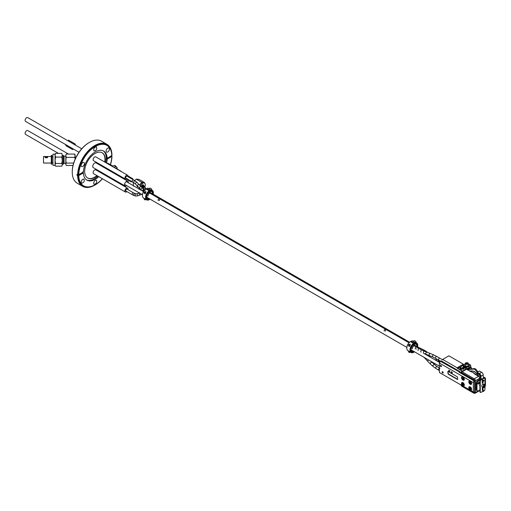 <?xml version="1.0" encoding="UTF-8"?>
<svg xmlns="http://www.w3.org/2000/svg" width="511" height="511" viewBox="0 0 511 511"><rect width="100%" height="100%" fill="white"/><g stroke="black" fill="none" stroke-linecap="round" stroke-linejoin="round"><path stroke-width="0.77" d="M132.611 179.406A1.156 0.671 120 0 0 132.26 179.201M131.301 181.194A1.105 0.639 -60 0 1 131.295 181.194A1.105 0.639 -60 0 1 131.289 181.188L132.49 181.884M131.155 181.111A1.156 0.671 120 0 0 131.506 181.316M122.851 177.592A2.204 1.271 120 0 0 122.857 177.598L123.406 177.911A2.204 1.271 120 0 0 123.406 177.911A2.204 1.271 120 0 0 123.419 177.917M137.012 186.374L137.651 187.045L137.012 186.374M134.636 180.696L136.245 179.137L138.973 179.38L144.441 182.536L143.316 182.555A3.858 2.229 -60 0 1 143.885 182.727A3.858 2.229 -60 0 1 143.885 182.734M139.848 185.282A3.858 2.229 120 0 1 140.589 184.132A3.858 2.229 120 0 1 141.949 182.919A3.858 2.229 120 0 1 143.316 182.555L141.707 182.293L139.675 185.097M136.245 179.137L141.707 182.293M144.549 183.117L144.441 182.536M141.183 189.964A3.858 2.229 -60 0 1 140.685 189.798L140.02 189.415A3.858 2.229 -60 0 1 139.228 187.895M139.222 187.646L138.979 189.326M139.893 189.498L140.589 189.587M133.518 186.17L133.269 184.209L133.518 182.536L133.946 182.785M142.786 185.282A1.852 1.067 120 0 0 142.799 184.925M143.846 185.959A1.763 1.016 120 0 0 143.859 185.736A1.763 1.016 120 0 0 142.614 185.014A1.763 1.016 120 0 0 141.381 186.981M142.352 188.01A1.763 1.016 120 0 0 142.614 187.888L142.614 187.888A1.763 1.016 120 0 0 142.684 187.85M140.397 185.895L142.614 183.302A3.858 2.229 -60 0 1 144.543 183.11A3.858 2.229 -60 0 1 145.341 184.88L144.869 186.93M140.685 189.798A3.858 2.229 -60 0 1 139.95 188.68M159.432 200.497A1.105 0.639 120 0 0 158.998 200.491M132.432 194.812A1.105 0.639 120 0 1 132.26 193.931A1.105 0.639 120 0 1 132.981 192.96A1.105 0.639 120 0 1 133.531 192.903L127.022 189.147A1.105 0.639 120 0 0 126.466 189.198A1.105 0.639 120 0 0 125.744 190.169A1.105 0.639 120 0 0 125.917 191.057L133.984 195.604L135.843 196.071L138.411 195.643L141.803 194.212M158.876 198.747A1.105 0.639 120 0 0 158.161 200.414A1.105 0.639 -60 0 1 158.876 198.747A1.105 0.639 -60 0 1 159.432 198.696A1.105 0.639 120 0 0 158.876 198.747M158.978 200.484A1.105 0.639 120 0 0 159.617 199.514A1.105 0.639 120 0 0 159.432 198.696L149.806 193.139M132.432 181.846A1.105 0.639 120 0 1 132.26 180.964A1.105 0.639 120 0 1 132.981 179.993A1.105 0.639 120 0 1 133.531 179.936L127.022 176.18A1.105 0.639 120 0 0 126.466 176.231A1.105 0.639 120 0 0 125.744 177.202A1.105 0.639 120 0 0 125.917 178.09L135.204 183.73L142.314 191.005L143.336 189.485L144.46 189.907A1.105 0.415 127.2 0 0 143.993 190.015A1.105 0.415 127.2 0 0 143.221 190.916A1.105 0.415 127.2 0 0 143.131 191.663M149.947 192.315L160.991 198.696A1.105 0.639 120 0 0 160.071 199.066A1.105 0.639 -60 0 1 160.991 198.696A1.105 0.639 -60 0 1 161.125 199.673M438.189 360.683A1.105 0.901 -120 0 1 437.882 361.022L437.467 361.264L437.882 361.022A1.105 0.901 -120 0 1 436.867 359.067L435.257 359.987M409.586 342.217L387.044 329.205A1.105 0.639 120 0 0 386.124 329.576A1.105 0.639 120 0 1 387.044 329.205A1.105 0.639 120 0 1 387.178 330.183M409.011 342.785L385.486 329.205A1.105 0.639 120 0 0 384.496 329.665A1.105 0.639 120 0 0 384.215 330.93A1.105 0.639 -60 0 1 384.93 329.263A1.105 0.639 -60 0 1 385.486 329.205A1.105 0.639 -60 0 1 385.671 330.023A1.105 0.639 -60 0 1 385.038 330.994A1.105 0.639 -60 0 1 385.486 331.007M98.789 176.665A16.78 9.69 -60 0 1 86.883 180.14A16.78 9.69 -60 0 1 83.414 172.884L82.954 172.622L82.954 171.753M82.954 172.622A26.47 15.279 0 0 0 81.466 173.146M77.864 174.807A26.47 15.279 0 0 0 77.429 175.049A26.47 15.279 0 0 0 77.129 175.222L77.129 174.36L77.129 175.222A26.47 15.279 0 0 0 77.001 175.292L78.771 175.567L83.414 172.884M78.579 174.705A23.48 13.554 -60 0 1 95.18 146.376A23.48 13.554 -60 0 1 111.775 155.536L111.954 155.433A23.73 13.701 120 0 0 95.18 146.172A23.73 13.701 120 0 0 78.4 174.807L83.414 172.022A16.78 9.69 -60 0 1 90.907 155.389A16.78 9.69 -60 0 1 103.663 151.077A16.78 9.69 -60 0 1 107.138 158.327L106.671 158.059L106.671 158.927A26.47 15.279 180 0 1 107.591 158.065M78.4 174.807L77.653 174.807A24.26 14.008 -60 0 1 94.803 145.526A24.26 14.008 -60 0 1 106.933 144.326A24.26 14.008 -60 0 1 111.954 154.999L111.954 155.433M77.001 175.292L77.001 174.43L77.653 174.807M110.459 164.734A23.73 13.701 120 0 0 111.954 156.296L107.138 159.189L106.671 158.927M111.954 156.296L111.679 155.702M106.933 144.326L101.542 141.208A24.26 14.008 120 0 0 89.412 142.409L89.412 142.409A24.26 14.008 120 0 0 72.255 172.124A24.26 14.008 120 0 0 77.282 183.232L82.673 186.343A24.26 14.008 -60 0 1 77.653 175.669M94.989 185.033A24.26 14.008 -60 0 1 94.803 185.142A24.26 14.008 -60 0 1 82.673 186.343M103.222 150.841A16.78 9.69 -60 0 1 105.739 162.619M104.327 166.899A16.78 9.69 -60 0 1 104.059 167.499M101.306 172.271A16.78 9.69 -60 0 1 100.916 172.801M97.92 176.167A16.78 9.69 -60 0 1 94.407 178.805A16.78 9.69 -60 0 1 86.461 179.872M107.138 159.189A16.78 9.69 -60 0 1 106.607 163.118M102.174 172.769A16.78 9.69 -60 0 1 101.785 173.299M95.225 184.695A23.48 13.554 -60 0 1 95.18 184.72A23.48 13.554 -60 0 1 78.579 175.567M78.4 175.669A23.73 13.701 120 0 0 95.18 184.925A23.73 13.701 120 0 0 102.468 178.793M105.215 175.279A23.73 13.701 120 0 0 105.585 174.736M72.255 171.907A23.73 13.701 -60 0 1 72.255 171.696A23.73 13.701 -60 0 1 89.035 142.626A23.73 13.701 -60 0 1 89.221 142.524M89.035 142.626L89.412 142.409L89.035 142.626M96.911 175.58A14.557 8.406 -60 0 1 94.682 177.151A14.557 8.406 -60 0 1 87.541 177.943M102.091 152.738A14.557 8.406 -60 0 1 104.729 162.032M103.458 166.394A14.557 8.406 -60 0 1 103.203 167.008M100.45 171.773A14.557 8.406 -60 0 1 100.054 172.303M126.869 191.606A2.204 1.271 -60 0 1 126.466 191.9A2.204 1.271 -60 0 1 125.367 192.008L93.577 173.657A2.204 1.271 -60 0 1 93.577 171.108A2.204 1.271 -60 0 1 95.781 169.837L127.571 188.189A2.204 1.271 -60 0 1 128.025 189.198A2.204 1.271 -60 0 1 127.974 189.696M126.869 178.639A2.204 1.271 -60 0 1 126.466 178.933A2.204 1.271 -60 0 1 125.367 179.042L93.577 160.69A2.204 1.271 -60 0 1 93.577 158.142A2.204 1.271 -60 0 1 95.781 156.871L127.571 175.222A2.204 1.271 -60 0 1 128.025 176.231A2.204 1.271 -60 0 1 127.974 176.729M125.093 185.998L93.302 167.646A2.753 1.59 -60 0 1 92.881 165.443A2.753 1.59 -60 0 1 94.682 163.015A2.753 1.59 -60 0 1 96.055 162.881L127.846 181.233A2.753 1.59 120 0 0 126.466 181.367A2.753 1.59 120 0 0 124.671 183.794A2.753 1.59 120 0 0 125.093 185.998A2.753 1.59 120 0 0 126.747 185.678M97.179 175.739A14.557 8.406 -60 0 1 94.95 177.304A14.557 8.406 -60 0 1 87.675 178.026A14.557 8.406 -60 0 1 87.675 161.214A14.557 8.406 -60 0 1 102.232 152.815A14.557 8.406 -60 0 1 104.998 162.191M103.733 166.554A14.557 8.406 -60 0 1 103.478 167.161M100.724 171.932A14.557 8.406 -60 0 1 100.322 172.456M111.775 155.536L107.138 158.327M128.395 182.823A2.753 1.59 120 0 0 127.846 181.233M55.067 154.207L52.946 154.207L52.946 165.328L55.067 165.328L55.067 154.207L55.558 153.377L55.067 155.229L55.558 157.081L55.067 160.275L55.558 163.475L55.067 164.817L55.558 166.158L55.067 165.328M61.805 166.158L62.297 164.817L61.805 166.158L55.558 166.158M61.805 163.475L62.297 160.275L62.297 164.817L61.805 163.475L55.558 163.475M61.805 157.081L62.297 155.229L62.297 160.275L61.805 157.081L55.558 157.081M61.805 153.377L62.297 155.229L61.805 153.377L55.558 153.377M62.297 155.357L63.255 155.357L63.255 164.178L62.297 164.178M63.255 155.357L64.067 156.162L64.067 163.373L63.255 164.178M66.187 154.06L65.83 155.714L66.187 154.06L74.823 154.06L75.181 159.074M66.187 157.369L65.83 155.714L65.83 160.224L66.187 157.369L74.823 157.369L75.181 155.714L74.823 154.06M66.187 165.475L65.83 164.274L66.187 165.475L73.022 165.475M74.823 157.369L75.13 159.189M66.187 163.073L65.83 160.224L65.83 164.274L66.187 163.073L73.673 163.073M45.901 156.5L43.505 156.5L43.505 163.035L51.272 163.035M47.702 157.152A1.373 0.792 180 0 0 47.382 156.692L45.281 156.692L45.281 157.714L47.382 157.714L47.382 156.692L47.708 157.101M44.955 157.101L45.281 156.692A1.373 0.792 180 0 0 44.955 157.152M51.886 162.313L51.886 164.178L51.272 164.178L51.272 155.357L51.886 155.357L51.886 162.313M46.878 157.203L45.786 157.203L45.786 156.698L46.878 156.698L46.878 157.203M45.901 163.035L46.763 163.035M127.175 189.236A1.15 0.664 120 0 0 127.041 189.108A1.15 0.664 120 0 0 125.891 189.766A1.15 0.664 120 0 0 125.891 191.095A1.15 0.664 120 0 0 126.076 191.146M125.367 192.008A2.204 1.271 -60 0 1 125.367 189.46A2.204 1.271 -60 0 1 127.571 188.189M58.452 153.377L25.55 134.38A2.204 1.271 -60 0 1 25.55 131.832A2.204 1.271 -60 0 1 27.754 130.561L68.461 154.06M127.175 176.269A1.15 0.664 120 0 0 127.041 176.142A1.15 0.664 120 0 0 125.891 176.8A1.15 0.664 120 0 0 125.891 178.128A1.15 0.664 120 0 0 126.076 178.179M125.367 179.042A2.204 1.271 -60 0 1 125.367 176.493A2.204 1.271 -60 0 1 127.571 175.222M79.001 152.272L25.55 121.414A2.204 1.271 -60 0 1 25.55 118.865A2.204 1.271 -60 0 1 27.754 117.594L81.741 148.765M115.582 165.928L115.607 165.966A4.375 2.523 -60 0 0 115.531 165.954L114.681 165.404L112.637 166.024A3.82 2.204 -60 0 1 113.11 165.8A3.82 2.204 -60 0 1 113.155 165.781L112.196 166.343M110.012 170.936L110.025 170.189M109.942 170.891A3.82 2.204 -60 0 1 109.974 170.157M112.177 166.337A3.82 2.204 -60 0 1 112.637 166.024M114.809 173.152A3.82 2.204 -60 0 1 114.509 173.344A3.82 2.204 -60 0 1 114.343 173.433M115.531 165.954L114.509 167.11A3.82 2.204 -60 0 1 116.847 167.314A3.82 2.204 -60 0 1 117.166 168.145A3.82 2.204 -60 0 1 117.191 169.026M115.607 165.966L117.115 168.113L116.847 167.314M111.813 171.977A3.82 2.204 -60 0 1 111.845 171.236M111.079 171.549L111.545 171.064M114.049 167.416A3.82 2.204 -60 0 1 114.509 167.11L113.953 167.359M109.935 170.744L105.426 168.145A2.734 1.578 -60 0 1 104.883 167.218M107.086 163.399A2.734 1.578 -60 0 1 108.16 163.405L112.669 166.005M118.993 175.362A2.383 1.373 -60 0 1 118.456 175.254A2.383 1.373 -60 0 1 118.092 174.845M120.302 171.025A2.383 1.373 -60 0 1 120.839 171.134A2.383 1.373 -60 0 1 121.196 171.543M118.456 175.254L113.314 172.29A2.383 1.373 -60 0 1 112.957 171.875M115.16 168.055A2.383 1.373 -60 0 1 115.697 168.164L120.839 171.134M73.431 149.059L72.568 149.557L71.457 147.922M73.948 144.262L74.817 143.763L75.922 145.405M65.223 144.319L66.328 145.954L72.568 149.557M65.204 144.358L71.444 147.96M74.817 143.763L68.576 140.161L67.714 140.666M82.782 179.233L83.951 179.118C84.685 181.341 83.906 182.689 81.613 183.174C80.77 181.98 81.16 180.67 82.782 179.233M95.276 180.351L96.445 180.236C97.173 182.459 96.394 183.807 94.107 184.286C93.258 183.098 93.647 181.788 95.276 180.351M111.775 156.513A23.34 13.478 -60 0 1 110.35 164.67M105.49 174.679A23.34 13.478 -60 0 1 105.119 175.228M102.36 178.729A23.34 13.478 -60 0 1 95.276 184.669A23.34 13.478 -60 0 1 78.771 175.567M78.771 174.705A23.34 13.478 -60 0 1 95.276 146.548A23.34 13.478 -60 0 1 111.775 155.651M107.764 151.978A2.338 1.348 -60 0 1 106.595 152.093A2.338 1.348 -60 0 1 106.403 149.774A2.338 1.348 -60 0 1 108.441 147.935A2.338 1.348 -60 0 1 108.932 148.043A2.338 1.348 -60 0 1 109.297 149.915A2.338 1.348 -60 0 1 107.764 151.978M95.276 147.04L96.445 146.925C97.173 149.148 96.394 150.496 94.107 150.981C93.258 149.787 93.647 148.477 95.276 147.04M82.782 166.401A2.338 1.348 -60 0 1 81.613 166.516A2.338 1.348 -60 0 1 81.613 163.814A2.338 1.348 -60 0 1 83.951 162.466A2.338 1.348 -60 0 1 84.309 164.338A2.338 1.348 -60 0 1 82.782 166.401M449.265 371.663A0.824 0.479 -120 0 0 449.68 371.708A0.824 0.479 -120 0 0 449.68 370.75A0.824 0.479 -120 0 0 448.856 370.277A0.824 0.479 -120 0 0 448.728 370.935A0.824 0.479 -120 0 0 449.265 371.663M451.75 373.043A0.76 0.441 60 0 1 451.251 372.372A0.76 0.441 60 0 1 451.373 371.765A0.76 0.441 60 0 1 452.024 372.046A0.76 0.441 60 0 1 452.267 372.896A0.76 0.441 60 0 1 452.126 373.081A0.76 0.441 60 0 1 451.75 373.043M473.333 392.116L439.396 372.525L439.396 363.014L473.333 382.611L473.333 392.116L474.042 392.531L459.389 384.068M447.757 371.733L448.134 374.109L457.364 379.443L457.741 379.226L457.364 376.85L448.134 371.516L447.757 371.733L448.383 373.963L457.722 379.341M470.216 384.304A1.987 1.143 60 0 1 468.817 381.973A1.987 1.143 60 0 1 470.043 380.976A1.987 1.143 60 0 1 471.608 383.684A1.987 1.143 60 0 1 470.216 384.304M470.216 390.065A1.987 1.143 60 0 1 468.817 387.734A1.987 1.143 60 0 1 470.043 386.738A1.987 1.143 60 0 1 471.608 389.446A1.987 1.143 60 0 1 470.216 390.065M462.915 380.088A1.987 1.143 60 0 1 461.516 377.757A1.987 1.143 60 0 1 462.742 376.76A1.987 1.143 60 0 1 464.307 379.469A1.987 1.143 60 0 1 462.915 380.088M462.915 385.85A1.987 1.143 60 0 1 461.516 383.525A1.987 1.143 60 0 1 462.742 382.522A1.987 1.143 60 0 1 464.307 385.237A1.987 1.143 60 0 1 462.915 385.85M440.872 366.611A0.786 0.454 60 0 1 440.354 365.921A0.786 0.454 60 0 1 440.476 365.288A0.786 0.454 60 0 1 441.261 365.742A0.786 0.454 60 0 1 441.261 366.649A0.786 0.454 60 0 1 440.872 366.611M442.641 373.024A0.786 0.454 60 0 1 442.13 372.327A0.786 0.454 60 0 1 442.251 371.701A0.786 0.454 60 0 1 443.037 372.155A0.786 0.454 60 0 1 443.037 373.062A0.786 0.454 60 0 1 442.641 373.024M473.333 382.611L474.042 380.861L459.191 372.283L460.047 371.695L441.21 360.817L440.399 361.29L439.396 363.014M460.047 371.695L460.047 372.576M459.178 372.27L459.638 372.366M440.399 361.29L459.389 371.906M462.008 382.567A1.897 1.092 60 0 1 462.04 382.547A1.897 1.092 60 0 1 462.787 382.541M464.314 385.192A1.897 1.092 60 0 1 463.937 385.831A1.897 1.092 60 0 1 463.899 385.85M462.008 376.805A1.897 1.092 60 0 1 462.04 376.786A1.897 1.092 60 0 1 462.787 376.779M464.314 379.43A1.897 1.092 60 0 1 463.937 380.069A1.897 1.092 60 0 1 463.899 380.088M469.302 386.782A1.897 1.092 60 0 1 469.341 386.763A1.897 1.092 60 0 1 470.082 386.757M471.615 389.408A1.897 1.092 60 0 1 471.238 390.046A1.897 1.092 60 0 1 471.199 390.065M469.302 381.021A1.897 1.092 60 0 1 469.341 380.995A1.897 1.092 60 0 1 470.082 380.989M471.615 383.64A1.897 1.092 60 0 1 471.238 384.285A1.897 1.092 60 0 1 471.199 384.304M473.735 392.346L474.495 391.911L474.495 387.594A0.703 0.409 120 0 0 474.438 387.383A1.642 0.945 120 0 1 474.336 386.891L474.336 386.686A1.642 0.945 120 0 1 474.438 386.073A0.703 0.409 120 0 0 474.483 385.805L474.495 381.481L473.735 381.921M474.336 380.887L474.336 380.887A1.06 0.613 60 0 1 474.38 380.995L474.495 381.481M474.495 391.911L474.38 392.288A1.06 0.613 60 0 1 474.336 392.346M474.093 380.746L459.504 372.321M461.031 373.145L461.031 372.455A0.703 0.409 0 0 0 461.031 373.03L461.05 372.557M479.063 376.594A0.703 0.409 120 0 0 478.916 376.275L475.307 374.193A0.703 0.409 120 0 0 474.955 374.224L473.014 372.525L466.46 369.319L462.155 371.804A0.703 0.409 120 0 0 461.657 372.666A0.881 0.511 -120 0 0 461.178 372.653M470.803 371.561A0.703 0.607 109.9 0 0 471.091 371.51L473.014 372.525L470.484 371.427A0.703 0.409 120 0 0 470.069 371.401M470.241 371.42L471.091 371.51M475.441 374.269L473.014 372.525L475.377 374.25A0.703 0.409 120 0 0 475.313 374.193M475.613 374.129L476.776 375.189M479.688 377.674A0.703 0.409 180 0 1 479.893 377.961L479.893 378.466A0.703 0.409 180 0 1 479.886 378.51M478.833 376.224A9.856 5.691 -120 0 0 478.635 375.847L478.405 375.975M470.146 371.21A8.821 5.091 -120 0 1 478.449 375.949L478.635 375.847M478.507 375.77A8.7 5.027 -120 0 0 475.396 372.347A8.7 5.027 -120 0 0 471.659 370.922M480.187 376.045L478.526 373.982M477.217 372.353L475.045 369.651L473.972 369.031L467.635 369.594L468.421 369.14L474.757 368.578L475.83 369.198L477.989 371.88M464.64 367.339L467.482 368.763L467.635 369.594M473.972 369.031L474.757 368.578M475.045 369.651L475.83 369.198M479.912 389.938L478.526 390.736A2.204 1.271 -60 0 1 477.421 390.845L476.648 390.398A2.204 1.271 -60 0 1 476.195 389.388L476.195 383.193A2.204 1.271 -60 0 1 477.753 380.491L478.628 379.986A2.204 1.271 120 0 0 480.187 377.284L480.187 375.802A1.06 0.613 60 0 0 479.439 374.506L477.217 373.222L477.217 372.327L479.459 371.031L481.681 372.315A2.153 1.246 60 0 1 483.202 374.953L483.202 376.581A2.204 1.271 120 0 0 483.662 377.591A2.204 1.271 120 0 0 484.326 377.661A2.204 1.271 -60 0 1 484.99 377.731A2.204 1.271 -60 0 1 485.45 378.74L485.45 384.936A2.204 1.271 -60 0 1 485.341 385.652M483.342 377.246A2.204 1.271 120 0 0 483.553 377.214A2.204 1.271 -60 0 1 484.217 377.284L484.99 377.731M477.842 383.435L479.912 382.126M482.231 388.021A1.373 0.581 -49.1 0 1 482.32 388.073L482.633 388.341M482.231 388.705A1.373 0.581 -49.1 0 1 482.633 388.539L482.633 387.146M482.633 388.539L482.633 389.471M483.004 387.364L483.004 389.797M482.41 390.653L482.512 387.083M484.013 390.666L484.217 390.551A1.06 0.613 120 0 0 484.965 389.254L484.965 386.808M484.965 384.764L484.965 379.021A1.59 0.92 120 0 0 484.632 378.293A1.59 0.92 120 0 0 483.84 378.376L481.036 379.992A1.06 0.613 120 0 0 480.283 381.289L480.283 391.95A1.06 0.613 120 0 0 480.506 392.435A1.06 0.613 120 0 0 481.036 392.384L483.055 391.215M483.004 381.065L483.004 382.873L482.231 383.32L482.231 380.612L482.946 379.96M483.125 384.489L483.125 384.042L483.623 384.329A1.616 0.933 -60 0 0 483.234 384.553L482.735 384.266A1.616 0.933 120 0 0 481.79 386.112A1.616 0.933 120 0 0 482.122 386.853L483.393 387.587A1.616 0.933 -60 0 1 483.061 386.846A1.616 0.933 -60 0 1 483.764 385.224A1.616 0.933 -60 0 1 485.009 384.789A1.616 0.933 -60 0 1 485.341 385.53A1.616 0.933 -60 0 1 485.341 385.607M485.009 384.789L483.738 384.055A1.616 0.933 120 0 0 483.125 384.042M484.268 387.472A1.616 0.933 -60 0 1 484.204 387.51A1.616 0.933 -60 0 1 483.393 387.587M483.31 386.846A1.437 0.83 120 0 0 484.326 387.434A1.437 0.83 120 0 0 485.341 385.677A1.437 0.83 120 0 0 484.326 385.09A1.437 0.83 120 0 0 483.31 386.846M484.913 386.316L484.326 387.038L483.738 386.993L484.326 385.486L484.913 385.53L484.913 386.316L484.275 385.952L483.738 386.61M483.738 386.699L484.326 387.038M484.275 385.543L484.275 385.952M482.633 380.957L482.231 383.339M484.428 378.223A1.59 0.92 120 0 0 484.262 378.083A1.59 0.92 120 0 0 483.463 378.159L480.659 379.782A1.06 0.613 120 0 0 479.912 381.078L479.912 391.739A1.06 0.613 120 0 0 480.129 392.224A1.06 0.613 120 0 0 480.353 392.269M479.912 386.207A2.204 1.271 -60 0 1 479.912 384.208M482.231 382.509A2.204 1.271 -60 0 1 482.314 382.554L482.627 382.733M483.636 391.464L484.064 390.711L483.636 391.464M479.912 381.723L478.43 382.579A0.862 0.498 120 0 0 477.868 383.339A0.862 0.498 120 0 0 478.002 384.029A0.862 0.498 120 0 0 478.43 383.991L479.912 383.135M477.421 390.845A2.204 1.271 -60 0 1 476.967 389.836L476.967 383.64A2.204 1.271 -60 0 1 478.526 380.938L479.401 380.433A2.204 1.271 120 0 0 480.96 377.731L480.96 376.249A2.153 1.246 -120 0 0 479.439 373.611L477.217 372.327M480.461 379.928A1.373 0.965 -73.9 0 1 480.794 379.188L481.618 378.715A1.373 0.965 -73.9 0 1 481.803 378.74L482.237 378.868M482.633 381.136A1.373 0.965 -73.9 0 1 482.256 381.462A1.373 0.965 -73.9 0 1 482.231 381.481M481.413 379.341A1.373 0.965 -73.9 0 1 482.199 378.887M483.508 380.229A0.517 0.364 106.1 0 0 483.451 381.193A0.517 0.364 106.1 0 0 483.745 380.19A0.517 0.364 106.1 0 0 483.508 380.229M470.216 384.234A1.897 1.092 -120 0 0 471.161 384.323A1.897 1.092 -120 0 0 471.557 383.454A1.897 1.092 -120 0 0 470.727 381.545A1.897 1.092 -120 0 0 469.27 381.04A1.897 1.092 -120 0 0 468.977 382.56A1.897 1.092 -120 0 0 470.216 384.234M470.031 383.652L470.031 382.79L469.283 382.356L469.283 381.928L470.031 382.356L470.031 381.493L470.401 382.573L471.148 383.007L471.148 383.435L470.401 383.007L470.401 383.87L470.031 383.652L470.344 382.611L469.59 382.107M470.401 383.007L470.752 382.777M470.401 382.164L470.344 381.672M469.654 382.139L469.283 382.356M470.401 382.573L470.031 382.79M470.031 382.356L470.401 382.215M470.216 389.995A1.897 1.092 -120 0 0 471.161 390.085A1.897 1.092 -120 0 0 471.557 389.216A1.897 1.092 -120 0 0 470.727 387.312A1.897 1.092 -120 0 0 469.27 386.801A1.897 1.092 -120 0 0 468.977 388.322A1.897 1.092 -120 0 0 470.216 389.995M470.031 389.414L470.031 388.552L469.283 388.124L469.283 387.689L470.031 388.124L470.031 387.255L470.401 388.334L471.148 388.769L471.148 389.203L470.401 388.769L470.401 389.631L470.031 389.414L470.344 388.373L469.59 387.868M470.401 388.769L470.752 388.539M470.401 387.932L470.344 387.434M469.654 387.906L469.283 388.124M470.401 388.334L470.031 388.552M470.031 388.124L470.401 387.977M462.915 380.018A1.897 1.092 -120 0 0 463.867 380.107A1.897 1.092 -120 0 0 464.256 379.245A1.897 1.092 -120 0 0 463.432 377.335A1.897 1.092 -120 0 0 461.97 376.824A1.897 1.092 -120 0 0 461.676 378.344A1.897 1.092 -120 0 0 462.915 380.018M462.73 378.574L461.982 377.712L462.73 378.146L462.73 377.278L463.107 377.495L463.107 378.357L463.854 379.226L463.107 378.792L463.107 379.654L462.73 379.443L463.107 378.357M462.73 379.443L463.043 378.396L462.353 377.929M463.107 377.955L463.043 377.457M463.107 378.792L463.854 378.862M462.73 378.146L463.107 377.999M462.915 385.779A1.897 1.092 -120 0 0 463.867 385.875A1.897 1.092 -120 0 0 464.256 385.007A1.897 1.092 -120 0 0 463.432 383.097A1.897 1.092 -120 0 0 461.97 382.586A1.897 1.092 -120 0 0 461.676 384.106A1.897 1.092 -120 0 0 462.915 385.779M463.107 384.125L463.107 383.256L462.73 383.039L462.73 383.908L461.982 383.474L462.73 384.336L462.73 385.205L463.107 385.422L463.107 384.553L463.854 384.987L463.854 384.553L462.295 383.652M462.73 383.908L463.043 383.224M461.982 383.908L462.353 383.691M462.73 384.336L462.73 385.205M463.107 384.553L463.458 384.323M461.261 370.59L462.538 371.043M462.059 368.821L461.516 369.134M463.368 364.177L448.894 355.822L442.654 359.418L457.128 367.779L463.368 364.177L463.368 365.844M460.513 367.799C460.75 366.061 461.49 365.224 462.73 365.282L462.87 365.391M457.601 368.476L459.753 367.192M463.343 365.831L463.043 365.461C461.803 365.403 461.063 366.246 460.826 367.977M461.516 368.738L461.835 368.693M461.069 368.118A1.616 0.933 -60 0 1 461.465 366.272A1.616 0.933 -60 0 1 462.921 365.589L464.314 366.393A1.616 0.933 -60 0 1 464.652 367.134A1.616 0.933 -60 0 1 463.362 369.185A1.616 0.933 -60 0 1 462.704 369.191A1.616 0.933 -60 0 1 462.704 367.326A1.616 0.933 -60 0 1 464.314 366.393M463.509 367.013L464.109 367.058L464.109 367.741L463.509 368.488L462.896 368.444L463.509 367.013M463.336 367.224L464.109 367.741M463.336 367.294L462.896 367.837M462.896 368.131L463.509 368.488M460.226 367.633L459.919 367.262L457.913 368.655M458.003 368.706A1.616 0.933 -60 0 1 459.798 367.39L461.197 368.195A1.616 0.933 -60 0 1 461.529 368.936A1.616 0.933 -60 0 1 460.954 370.411M459.395 369.517A1.616 0.933 -60 0 1 461.197 368.195M459.779 369.734L460.392 368.814L460.992 368.859L460.5 370.149M460.219 369.025L460.992 369.542M460.219 369.095L459.779 369.638M464.141 365.608A2.734 1.469 -3.3 0 0 464.122 365.838A2.734 1.469 -3.3 0 0 464.921 366.796A2.734 1.469 -3.3 0 0 467.935 366.987A2.734 1.469 -3.3 0 0 469.583 365.525A2.734 1.469 -3.3 0 0 469.539 365.301M464.652 367.128L467.469 368.54L470.752 366.643L471.155 367.275L467.872 369.172L467.469 368.54M468.37 363.883L470.567 364.982L470.752 366.643M465.151 364.119L463.618 365.007L463.618 365.991M471.155 367.275L471.244 368.891M470.58 366.559L470.567 364.982M477.293 371.012A8.821 5.091 60 0 1 478.104 371.816M471.206 368.169L471.18 367.773M465.681 367.863A2.734 1.469 176.7 0 1 464.627 367.403M467.048 363.921L467.003 363.053L467.591 363.347L467.335 363.87L465.789 363.755L466.064 363.232L466.102 363.909M466.064 363.232L467.003 363.053M467.878 362.912A1.616 0.869 176.7 0 1 468.344 363.474A1.616 0.869 176.7 0 1 466.786 364.432A1.616 0.869 176.7 0 1 465.125 363.66A1.616 0.869 176.7 0 1 466.096 362.797A1.616 0.869 176.7 0 1 467.878 362.912M465.125 363.66L465.221 365.327A1.616 0.869 -3.3 0 0 466.882 366.1A1.616 0.869 -3.3 0 0 468.44 365.141L468.344 363.474M465.151 364.145A2.734 1.469 -3.3 0 0 464.097 365.391A2.734 1.469 -3.3 0 0 464.895 366.349A2.734 1.469 -3.3 0 0 467.91 366.54A2.734 1.469 -3.3 0 0 469.558 365.078A2.734 1.469 -3.3 0 0 468.376 363.96M416.452 342.881L413.188 341.476A1.616 0.933 60 0 1 414.332 342.14M413.533 341.22L413.188 341.476M413.712 351.804L414.325 351.945A5.251 3.028 120 0 0 414.51 351.817M417.749 345.589A5.512 3.181 120 0 0 417.749 345.481A5.512 3.181 120 0 0 416.606 342.958A5.512 3.181 120 0 0 414.14 343.073L411.01 341.265A5.512 3.181 -60 0 1 413.476 341.15A5.512 3.181 -60 0 1 413.559 341.201L413.476 341.15M414.14 343.073L414.325 343.398A5.251 3.028 120 0 1 417.749 345.698L417.749 345.481M417.628 346.86A5.251 3.028 120 0 0 417.749 345.698M413.744 345.564L414.325 345.685L414.325 344.337A4.107 2.37 120 0 1 416.746 345.078L416.708 344.976A4.184 2.414 -60 0 1 416.727 345.027M416.931 346.458A4.107 2.37 120 0 0 416.746 345.078M414.325 343.398L414.325 344.337M410.825 341.833L411.01 341.265M414.236 343.846L414.236 344.222A4.184 2.414 -60 0 1 416.708 344.976M412.268 342.67L412.268 342.67A1.06 0.613 60 0 1 412.882 343.022M414.325 343.833A4.714 2.721 -60 0 1 415.226 343.558A4.714 2.721 -60 0 1 417.308 346.682M414.14 345.794A2.204 1.271 -60 0 1 414.951 345.826M408.532 351.031L407.963 350.699A5.512 3.181 -60 0 1 406.82 348.176A5.512 3.181 -60 0 1 410.422 341.603L413.559 343.411A5.512 3.181 120 0 0 410.192 348.278A5.512 3.181 120 0 0 411.093 352.507A5.512 3.181 120 0 0 413.559 352.392L413.648 351.351M409.867 351.753A0.99 0.568 60 0 1 409.879 351.792L408.691 351.019M409.758 351.696L410.109 351.938L409.758 351.696M409.918 351.817L409.407 352.111L410.109 351.938M408.672 351.012L408.545 350.987A0.99 0.568 60 0 0 408.506 351.229A0.99 0.568 60 0 0 408.513 351.306M408.513 345.251A0.99 0.568 60 0 1 408.506 345.174A0.99 0.568 60 0 1 408.711 344.721A0.99 0.568 60 0 1 409.879 345.743L409.624 345.743A0.811 0.466 -120 0 0 408.985 344.944A0.811 0.466 -120 0 0 408.506 345.321A0.811 0.466 -120 0 0 408.672 345.883A0.786 0.454 60 0 0 409.483 346.33L408.691 345.877M408.972 344.682L410.282 344.21L409.879 345.743M410.109 345.442L409.49 346.349M412.288 348.847A2.472 1.424 -60 0 1 413.744 346.024L413.744 344.676A4.107 2.37 120 0 0 411.157 349.064A4.107 2.37 120 0 0 413.003 351.568A4.107 2.37 120 0 0 413.712 351.357M406.82 348.068A5.251 3.028 -60 0 1 406.82 347.959A5.251 3.028 -60 0 1 410.237 341.712L410.422 341.603M413.744 351.849A4.714 2.721 -60 0 1 410.921 351.012A4.714 2.721 -60 0 1 413.744 344.171L413.744 343.737A5.251 3.028 120 0 0 410.327 349.984A5.251 3.028 120 0 0 413.744 352.283M413.744 343.737L413.559 343.411M413.744 344.676L413.648 344.184M409.879 351.792L409.407 351.664L409.407 352.111M408.666 351.006A0.811 0.466 -120 0 0 408.506 351.37A0.811 0.466 -120 0 0 409.081 352.366A0.811 0.466 -120 0 0 409.624 352.239M409.879 352.239A0.99 0.568 60 0 1 409.701 352.488A0.99 0.568 60 0 1 409.209 352.437A0.99 0.568 60 0 1 409.145 352.398M409.994 345.723L409.407 346.062L409.905 346.177M409.624 345.743L409.407 346.062M415.098 340.933A1.437 0.83 60 0 1 415.162 340.971A1.437 0.83 60 0 1 416.178 342.715A1.616 0.933 -120 0 0 415.034 340.894A1.616 0.933 -120 0 0 414.229 340.818L413.137 341.45M145.718 192.8L145.118 193.707A0.811 0.466 -120 0 0 145.239 193.548L145.239 193.101A0.811 0.466 -120 0 0 144.6 192.302A0.811 0.466 -120 0 0 144.128 192.679A0.811 0.466 -120 0 0 144.281 193.222L144.306 193.235A0.786 0.454 60 0 0 145.092 193.688L145.118 193.707M149.953 189.498L148.803 188.84A1.616 0.933 60 0 1 149.953 189.498L152.067 190.239M144.128 192.615A0.99 0.568 60 0 1 144.128 192.532A0.99 0.568 60 0 1 144.332 192.085A0.99 0.568 60 0 1 145.494 193.101L145.239 193.101M150.713 188.297A1.437 0.83 60 0 1 150.777 188.329A1.437 0.83 60 0 1 151.793 190.073A1.616 0.933 -120 0 0 150.649 188.259A1.616 0.933 -120 0 0 149.844 188.176L148.752 188.808M144.587 192.04L145.903 191.568L145.494 193.101M145.597 193.088L145.022 193.42M144.147 198.389L143.578 198.057A5.512 3.181 -60 0 1 142.435 195.534A5.512 3.181 -60 0 1 146.044 188.961L149.174 190.769A5.512 3.181 120 0 0 145.807 195.636A5.512 3.181 120 0 0 146.708 199.865A5.512 3.181 120 0 0 149.174 199.75L149.269 198.715M144.128 198.664A0.99 0.568 60 0 1 144.128 198.587A0.99 0.568 60 0 1 144.159 198.351L145.488 199.111A0.99 0.568 60 0 1 145.494 199.156L145.488 199.111M145.367 199.054L145.718 199.296L145.367 199.054M145.993 199.456L145.316 199.846A0.99 0.568 60 0 0 145.494 199.603L145.718 199.296M145.092 193.688L144.306 193.235M147.903 196.211A2.472 1.424 -60 0 1 149.359 193.382L149.269 191.542M146.044 188.961L145.852 189.07A5.251 3.028 -60 0 0 142.435 195.317L142.435 195.534M149.359 199.207A4.714 2.721 -60 0 1 146.536 198.37A4.714 2.721 -60 0 1 149.359 191.536L149.174 190.769M149.359 191.095A5.251 3.028 120 0 0 145.942 197.342A5.251 3.028 120 0 0 149.359 199.641M149.359 192.034A4.107 2.37 120 0 0 146.772 196.422A4.107 2.37 120 0 0 148.618 198.932A4.107 2.37 120 0 0 149.327 198.722M144.281 198.364A0.811 0.466 -120 0 0 144.128 198.728A0.811 0.466 -120 0 0 144.696 199.724A0.811 0.466 -120 0 0 145.239 199.597L145.494 199.603M145.316 199.846A0.99 0.568 60 0 1 144.824 199.795A0.99 0.568 60 0 1 144.76 199.756M149.327 199.162L149.947 199.303A5.251 3.028 120 0 0 150.125 199.181M153.364 192.954A5.512 3.181 120 0 0 153.364 192.839A5.512 3.181 120 0 0 152.221 190.316A5.512 3.181 120 0 0 149.755 190.437L146.625 188.623A5.512 3.181 -60 0 1 149.091 188.508A5.512 3.181 -60 0 1 149.174 188.559L149.091 188.508M148.803 188.84L149.148 188.578M149.755 190.437L149.947 190.756A5.251 3.028 120 0 1 153.364 193.056L153.364 192.839M153.243 194.218A5.251 3.028 120 0 0 153.364 193.056M149.359 192.922L149.947 193.043L149.947 191.695A4.107 2.37 120 0 1 152.367 192.436L152.323 192.334A4.184 2.414 -60 0 1 152.342 192.385M152.546 193.816A4.107 2.37 120 0 0 152.367 192.436M149.947 190.756L149.947 191.695M146.44 189.191L146.625 188.623M149.851 191.203L149.851 191.58A4.184 2.414 -60 0 1 152.323 192.334M147.883 190.028A1.06 0.613 60 0 1 148.497 190.379M149.947 191.197A4.714 2.721 -60 0 1 150.841 190.916A4.714 2.721 -60 0 1 152.93 194.039M149.755 193.152A2.204 1.271 -60 0 1 150.566 193.184M145.494 199.156L145.022 199.028L145.239 199.597M145.533 199.175L145.022 199.469M126.236 179.048L130.873 181.718A1.769 1.022 120 0 1 130.503 180.907A1.769 1.022 -60 0 1 130.516 180.741M131.614 178.831A1.769 1.022 -60 0 1 132.643 178.652A1.769 1.022 -60 0 1 133.013 179.463M131.953 181.571L130.873 181.718A1.769 1.022 120 0 0 131.825 181.597M131.857 178.971A1.597 0.92 -60 0 1 131.953 178.92A1.597 0.92 -60 0 1 133.013 179.61A1.597 0.92 -60 0 1 133.013 179.636M131.908 181.546A1.597 0.92 -60 0 1 131.812 181.597A1.597 0.92 -60 0 1 130.759 180.907A1.597 0.92 -60 0 1 130.759 180.881M141.042 193.937A1.105 0.754 71.6 0 0 141.56 194.237M139.292 192.922A1.105 0.747 65.3 0 0 139.369 194.244A1.105 0.747 65.3 0 0 140.416 194.761M133.531 192.903L135.983 193.867L137.561 193.605A1.105 0.754 67.3 0 0 137.446 193.675A1.105 0.754 67.3 0 0 137.331 195.004A1.105 0.754 67.3 0 0 138.411 195.643M135.983 193.867A1.105 0.747 93.7 0 0 135.619 193.976A1.105 0.747 93.7 0 0 135.172 195.196A1.105 0.747 93.7 0 0 135.843 196.071M134.878 193.586A1.105 0.671 113.9 0 0 134.361 193.663A1.105 0.671 113.9 0 0 133.697 194.697A1.105 0.671 113.9 0 0 133.984 195.604M133.531 179.936L136.622 182.044L142.256 187.914L140.659 189.434M140.781 186.317L139.139 187.793M138.8 184.132L137.172 185.627M136.622 182.044L135.204 183.73M135.032 180.856A1.105 0.556 122.9 0 0 134.502 180.926A1.105 0.556 122.9 0 0 133.767 181.871A1.105 0.556 122.9 0 0 133.831 182.708M143.917 189.811L143.137 188.291L141.521 187.096A1.105 0.639 -60 0 1 141.381 186.956M142.224 187.518A1.105 0.664 -57.8 0 1 141.994 187.02A1.105 0.664 -57.8 0 1 142.505 185.908A1.105 0.664 -57.8 0 1 143.399 185.653L142.626 185.186M142.754 187.907A1.105 0.747 -49.6 0 1 142.556 187.422A1.105 0.747 -49.6 0 1 143.163 186.33A1.105 0.747 -49.6 0 1 144.185 186.228L143.399 185.653M143.137 188.291A1.105 0.818 -39 0 1 144.849 186.905L144.185 186.228M143.425 188.712A1.105 0.862 -29.6 0 1 145.341 187.62L144.849 186.905M143.891 189.453A1.105 0.888 -18.3 0 1 145.967 189.006M426.685 355.036L427.26 354.672M425.114 351.485A1.105 0.639 -60 0 1 425.97 351.178L427.464 352.392M437.882 361.022L438.981 361.239A1.105 0.639 -60 0 1 438.866 360.21M417.398 347.627A1.105 0.639 -60 0 1 418.317 347.263L414.325 344.957M420.144 349.154A1.105 0.485 -67.8 0 1 420.917 348.521L418.317 347.263M422.744 350.457A1.105 0.639 -60 0 1 423.785 349.92L420.917 348.521M439.396 368.348A1.105 0.639 120 0 0 439.326 368.386A1.105 0.639 120 0 0 438.61 369.357A1.105 0.639 120 0 0 438.777 370.239L439.396 370.603M430.556 361.085L437.065 366.623A1.105 0.626 122.5 0 0 436.496 366.668A1.105 0.626 122.5 0 0 435.755 367.613A1.105 0.626 122.5 0 0 435.877 368.482L438.777 370.239M434.407 364.701A1.105 0.581 129.1 0 0 433.813 364.726A1.105 0.581 129.1 0 0 433.009 365.589A1.105 0.581 129.1 0 0 433.015 366.413L435.877 368.482M431.865 362.42A1.105 0.537 134.8 0 0 431.252 362.427A1.105 0.537 134.8 0 0 430.403 363.206A1.105 0.537 134.8 0 0 430.313 363.979L433.015 366.413M428.601 359.955A1.105 0.517 137.2 0 0 427.784 361.36L430.313 363.979M424.469 357.572A1.105 0.517 136.8 0 0 424.539 357.872L427.784 361.36M416.516 348.924A1.105 0.639 120 0 0 416.088 348.917M415.251 348.847A1.105 0.639 -60 0 1 415.532 347.582A1.105 0.639 -60 0 1 416.516 347.122L414.191 345.781M418.132 350.508A1.105 0.671 -61 0 1 418.33 349.224A1.105 0.671 -61 0 1 419.359 348.726L416.516 347.122M421.102 352.117A1.105 0.754 -64.2 0 1 420.911 350.802A1.105 0.754 -64.2 0 1 422.067 350.137L419.359 348.726M435.749 358.447A1.105 0.671 -61.2 0 1 435.691 357.157A1.105 0.671 -61.2 0 1 436.809 356.518L439.882 358.249A1.105 0.639 -60 0 0 438.777 358.882A1.105 0.639 -60 0 0 438.777 360.159L432.874 356.972L423.785 353.325A1.105 0.818 -67.7 0 1 424.622 351.281L422.067 350.137M426.315 354.321A1.105 0.85 -69.4 0 1 427.094 352.251L424.622 351.281M429.559 355.547A1.105 0.843 -69.1 0 1 430.345 353.491L427.094 352.251M432.874 356.972A1.105 0.76 -64.6 0 1 432.664 355.65A1.105 0.76 -64.6 0 1 433.82 354.979L430.345 353.491M77.429 175.049L77.429 174.673M474.234 392.416L459.191 383.953M462.155 386.214A0.703 0.409 -60 0 1 461.657 385.926L473.761 392.908A0.881 0.511 -120 0 0 474.38 392.55L474.38 392.288M461.05 385.026A0.881 0.511 -120 0 0 461.657 385.926M474.259 393.202A0.703 0.409 -60 0 1 473.761 392.908M461.031 372.455A1.59 0.92 60 0 1 461.363 371.727A1.59 0.92 60 0 1 462.155 371.804L474.259 378.792A1.59 0.92 60 0 1 475.383 380.74L475.383 392.55A0.703 0.409 180 0 1 474.38 392.55M479.893 389.778L479.356 390.794A1.59 0.92 -120 0 0 479.688 390.065L475.383 392.55A1.59 0.92 60 0 1 475.051 393.278L473.908 393.234L461.803 386.246L460.826 384.553M474.38 387.249L474.38 386.271M479.688 378.894L479.688 378.249A1.59 0.92 -120 0 0 478.564 376.307A0.703 0.409 120 0 1 478.916 376.275L479.893 377.961A0.703 0.409 180 0 1 479.688 378.249L475.383 380.74A0.703 0.409 180 0 1 474.38 380.74A0.881 0.511 -120 0 0 473.761 379.654L461.657 372.666M474.955 374.224L478.564 376.307L474.259 378.792A0.703 0.409 120 0 0 473.761 379.654M466.811 369.287A0.703 0.409 120 0 0 466.46 369.319A1.59 0.92 -120 0 0 465.668 369.242L466.811 369.287L471.168 371.727M482.633 382.662L483.004 382.873M479.912 391.739L480.283 391.95M479.912 381.078L480.283 381.289M480.659 379.782L481.036 379.992M483.463 378.159L483.84 378.376M477.823 383.633L478.43 383.991M484.326 377.661L483.553 377.214M483.202 374.953L480.96 376.249M479.439 373.611L481.681 372.315M480.96 377.731L480.187 377.284M479.401 380.433L478.628 379.986M478.526 380.938L477.753 380.491M476.967 383.64L476.195 383.193M476.967 389.836L476.195 389.388M471.148 383.078L470.714 382.752M471.148 388.839L470.714 388.52M463.854 384.63L463.413 384.304M417.174 346.599A4.637 2.676 120 0 0 415.168 343.564M410.901 350.961A4.637 2.676 120 0 0 413.648 351.728M412.945 351.574A4.184 2.414 -60 0 1 412.888 351.587A4.184 2.414 -60 0 1 411.01 349.026A4.184 2.414 -60 0 1 413.648 344.555M146.516 198.319A4.637 2.676 120 0 0 149.269 199.092M148.56 198.939A4.184 2.414 -60 0 1 148.503 198.945A4.184 2.414 -60 0 1 146.625 196.384A4.184 2.414 -60 0 1 149.269 191.919M152.789 193.956A4.637 2.676 120 0 0 150.783 190.922M128.012 175.976L132.643 178.652L133.058 179.661M144.543 183.11L143.885 182.727M137.561 193.605L139.497 192.756M144.46 189.907L145.169 190.411M142.256 187.914L143.751 189.332M134.7 180.613L133.595 179.974M146.012 189.115L145.341 187.62M426.672 355.017L426.161 354.257M430.505 357.246L429.515 355.535M431.533 362.082L433.698 362.899M438.981 361.239L440.06 361.865M423.785 349.92L425.97 351.178M437.065 366.623L439.882 368.329M423.97 357.285L424.539 357.872M436.809 356.518L433.82 354.979M438.777 360.159L440.565 361.188M460.047 372.436L460.826 372.889M439.882 358.249L442.654 359.846M457.128 368.207L462.295 371.19M124.543 184.407L142.467 194.755M146.766 197.24L406.845 347.397M411.151 349.882L439.396 366.189M126.191 181.552L141.834 190.584M423.523 353.21L439.677 362.542M95.18 184.925L94.803 185.142M72.255 171.696L72.255 172.124M64.067 163.373L65.83 163.373M64.067 156.162L65.83 156.162M46.763 156.5L51.272 156.5M51.886 162.811L52.946 162.811M51.886 156.724L52.946 156.724M76.158 157.018L75.181 157.018M474.221 380.759L459.363 372.18M460.826 373.024L461.363 371.727L465.668 369.242M480.129 392.224L480.506 392.435M484.262 378.083L484.632 378.293M482.256 390.525L483.38 391.496M482.314 389.197L484.064 390.711M482.231 380.842L483.451 381.193M482.729 379.897L483.745 380.19M479.356 390.794L475.051 393.278M475.396 372.347C473.946 370.941 472.119 370.603 469.909 371.331M461.433 368.457L462.704 369.191M471.34 367.958L471.391 368.878M465.323 367.76L465.412 369.389M464.097 365.391L464.122 365.838M469.558 365.078L469.583 365.525M411.093 352.507L410.071 351.919M410.378 352.098L409.701 352.488M409.445 344.299L408.711 344.721M145.06 191.663L144.332 192.085M146.708 199.865L145.68 199.277M160.991 198.696L387.044 329.205M385.486 329.205L159.432 198.696"/></g></svg>
